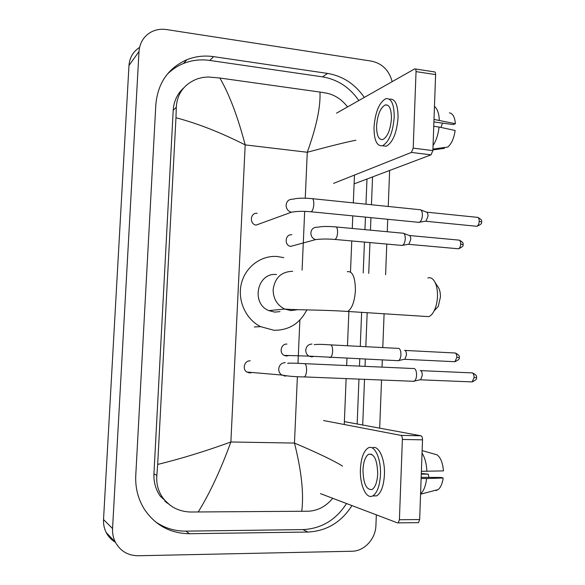 <?xml version="1.0" encoding="UTF-8"?>
<svg xmlns="http://www.w3.org/2000/svg" width="585" height="585" viewBox="0 0 585 585"><rect width="100%" height="100%" fill="white"/><g stroke="black" fill="none" stroke-linecap="round" stroke-linejoin="round"><path stroke-width="0.88" d="M415.291 68.957L434.245 71.867C435.145 71.794 435.598 72.701 435.606 74.595L416.037 71.611C416.037 69.703 415.606 68.789 414.736 68.869L336.536 113.161M432.878 150.594L431.028 154.842L411.394 152.429L413.2 148.137L432.878 150.594L435.606 74.595M354.101 183.88L431.028 154.842M413.2 148.137L416.037 71.611M411.394 152.429L333.567 183.39M391.431 118.609C391.423 109.088 389.391 104.525 385.325 104.912C380.455 107.625 377.544 114.609 376.586 125.855C376.557 135.391 378.612 139.961 382.766 139.574C387.555 136.912 390.444 129.928 391.431 118.609M433.909 121.951L453.302 124.576L455.393 123.698L433.997 119.435M442.443 123.106L441.002 127.442M382.736 145.804L386.21 146.235C392.754 142.645 396.703 133.161 398.056 117.775C398.034 104.839 395.241 98.638 389.69 99.165M374.02 127.106C373.961 140.078 376.769 146.301 382.429 145.767C388.93 142.17 392.857 132.663 394.21 117.256C394.195 104.305 391.423 98.097 385.91 98.631C379.277 102.331 375.307 111.823 374.02 127.106M433.061 145.533C436.198 140.656 438.209 134.484 439.094 127.025L455.159 130.492C453.96 138.331 451.503 143.859 447.774 147.069L432.937 149.08M433.748 126.316L439.094 127.025M432.907 149.899L444.468 148.327L444.498 147.515M439.335 120.159C438.962 113.256 437.339 108.678 434.465 106.419M455.393 123.698C454.764 116.978 452.761 113.366 449.39 112.861M435.086 282.467L437.726 286.533C439.591 288.836 440.483 292.398 440.403 297.202L438.253 306.416L434.809 310.138M425.002 316.397L428.776 316.639C430.772 315.856 432.549 313.933 434.121 310.876C436.117 306.803 437.236 301.992 437.478 296.427C437.602 288.88 436.22 283.315 433.324 279.754C431.635 277.904 429.799 277.319 427.818 277.985M276.544 274.555C257.363 272.069 250.555 303.476 268.851 310.628L274.826 312.112L280.025 311.622M306.832 309.838C299.893 323.527 288.946 330.342 273.999 330.276L260.544 326.635C245.678 319.183 237.225 300.317 241.378 283.593C245.415 266.826 261.224 255.118 277.37 256.515L283.769 257.671M257.203 213.32C250.27 212.348 249.13 224.04 256.062 225.115L261.349 223.192M419.986 209.598C421.588 209.854 422.392 211.733 422.399 215.251C422.165 218.636 421.273 220.947 419.73 222.176L418.143 222.271M420.988 209.993L426.231 212.041C427.401 212.231 427.986 213.591 427.993 216.121L426.055 221.101L425.098 221.269M250.248 360.857C244.589 360.301 241.897 369.113 246.848 372.045L249.678 372.959L252.135 372.499M413.61 368.411L413.836 368.404C415.628 368.879 416.549 371.117 416.586 375.102C416.41 377.998 415.701 379.987 414.458 381.076L412.783 381.266M420.257 370.495C421.566 370.853 422.231 372.462 422.26 375.329L420.717 379.628L419.723 379.862M291.849 234.782C285.209 233.876 283.922 245.152 290.533 246.417L295.388 245.1M402.955 233.093C404.491 233.335 405.259 235.207 405.266 238.702C405.047 241.934 404.22 244.128 402.802 245.276L401.361 245.371M403.877 233.444L409.061 235.404C410.18 235.587 410.743 236.932 410.75 239.448L408.959 244.179L408.096 244.333M286.95 344.097C281.166 343.49 278.796 352.813 284.098 355.373L286.416 356.024L288.946 355.519M398.239 348.265L398.378 348.258C400.052 348.645 400.9 350.759 400.93 354.598C400.754 357.486 400.052 359.453 398.831 360.506L397.332 360.667M404.608 350.32C405.829 350.612 406.451 352.133 406.473 354.898L404.944 359.153L404.052 359.351M344.375 421.624L420.929 435.781C421.96 436.198 422.487 437.551 422.516 439.84L402.378 439.459C402.363 437.156 401.858 435.796 400.857 435.372L323.549 420.535M320.456 493.63L397.595 522.917L398.239 522.873L399.401 519.743L419.657 519.538L422.516 439.84M419.657 519.538L418.465 522.646L417.8 522.69M399.401 519.743L402.378 439.459M377.705 473.982C377.31 460.124 374.305 453.543 368.696 454.238C365.391 456.38 363.482 461.543 362.971 469.74C363.285 483.532 366.312 490.113 372.038 489.499C375.299 487.356 377.186 482.186 377.705 473.982M372.623 495.956L376.689 495.875C381.142 492.972 383.716 485.945 384.418 474.801C385.222 458.801 378.444 444.468 372.199 447.927M360.426 469.009C359.57 484.694 366.203 499.744 372.769 495.883C377.193 492.972 379.76 485.938 380.462 474.771C381.281 458.633 374.451 444.234 368.228 447.92C363.709 450.838 361.113 457.865 360.426 469.009M420.571 494.003C423.708 491.049 425.719 485.886 426.619 478.537L443.189 477.996L441.105 477.455L421.171 477.353M421.127 478.508L426.619 478.537M421.288 474.106L428.33 474.15L421.31 473.462M435.788 490.61L438.158 489.572C440.702 487.459 442.377 483.598 443.189 477.996M428.33 474.15L428.79 477.389M422.129 450.611L437.039 454.845C440.637 457.521 442.765 462.867 443.437 470.888L421.383 471.305M426.874 471.349C426.509 463.671 424.9 457.587 422.041 453.082M166.279 501.923L164.831 501.308M115.406 542.28C111.399 539.926 108.32 536.657 106.17 532.474C104.174 528.474 103.296 524.167 103.53 519.553L128.978 65.491C129.621 57.571 133.153 51.546 139.574 47.407M376.33 514.844L375.921 525.389C375.658 538.902 364.316 551.245 351.899 551.245L138.155 555.75C127.896 555.604 120.291 551.063 115.325 542.134C113.234 537.937 112.313 533.41 112.554 528.555L138.996 51.56C139.683 43.136 143.457 36.782 150.33 32.489C155.222 29.689 160.582 28.709 166.411 29.55L371.548 61.132C382.188 63.472 389.062 70.302 392.177 81.622M389.632 170.469L388.243 206.461M387.745 219.295L387.263 231.733M386.787 244.077L385.603 274.694M384.096 313.779L382.787 347.578M382.312 359.958L382.034 367.131M381.537 380.016L379.68 428.154M364.309 97.424C355.015 84.035 342.781 76.035 327.607 73.425L213.562 56.635C204.311 55.312 195.434 56.328 186.937 59.677C168.239 68.035 157.877 82.946 155.851 104.408L135.764 475.488C135.201 487.905 138.104 499.202 144.466 509.381C155.391 525.367 170.389 533.476 189.467 533.71L307.907 532.043C326.591 531.078 341.282 522.259 351.98 505.594M362.707 425.017L364.521 379.336M365.033 366.371L365.318 359.153M365.815 346.7L367.168 312.697M368.726 273.37L369.954 242.57M370.444 230.161L370.941 217.649M371.453 204.735L372.557 176.911M167.69 503.261L166.272 502.559M155.018 521.462C164.275 527.984 174.571 531.209 185.913 531.136L302.942 529.593C321.414 528.657 335.944 519.963 346.525 503.524M358.832 100.525C349.64 87.311 337.538 79.428 322.532 76.869L209.796 60.438C200.655 59.143 191.887 60.16 183.493 63.48C177.255 66.01 171.771 69.681 167.032 74.5M357.157 423.993L358.956 379.109M359.475 366.122L359.768 358.89M360.265 346.415L361.632 312.346M363.212 272.946L364.448 242.08M364.945 229.649L365.449 217.108M365.969 204.172L366.978 179.025M183.734 87.882C177.335 93.732 173.825 101.183 173.204 110.251L153.943 473.806C153.592 482.157 155.727 489.638 160.349 496.241L170.191 505.301M355.885 140.232C347.059 141.921 330.854 145.928 307.279 152.261C316.478 126.704 320.704 106.638 319.958 92.064L326.554 93.154C334.781 94.85 341.779 99.443 347.556 106.916M354.459 175.076L353.318 202.878M352.792 215.872L352.272 228.464M351.76 240.954L350.495 271.952M348.879 311.527L347.475 345.75M346.964 358.283L346.664 365.545M346.13 378.597L344.258 424.513M332.726 498.288C326.006 506.361 317.962 510.668 308.595 511.217L190.41 512.014C178.886 511.59 169.708 506.888 162.871 497.893C158.177 491.166 156.173 483.693 156.853 475.473L157.679 464.424C180.663 458.845 205.064 451.364 230.878 441.982C220.589 470.179 209.679 493.535 198.154 512.058M319.958 92.064L219.865 78.024C229.313 94.309 237.751 116.598 245.181 144.89C220.911 132.583 197.84 123.537 175.968 117.746L157.679 464.424M175.968 117.746L176.29 107.304C177.16 93.439 184.275 83.918 197.628 78.741L202.746 77.469L208.063 76.971L219.865 78.024M301.765 511.356C303.937 493.703 301.502 470.94 294.467 443.064C317.787 452.98 333.816 460.658 342.554 466.106M292.646 271.316C281.356 271.63 274.855 277.736 273.144 289.633C273.195 298.613 277.034 305.085 284.668 309.048L290.891 310.598L297.699 309.67M347.285 271.703C352.572 270.913 355.278 277.195 355.409 290.562C354.59 301.677 352.009 308.639 347.673 311.454L344.47 311.271M426.757 212.18L476.943 217.298C478.398 217.167 479.159 218.49 479.225 221.269C479.005 223.967 478.201 225.642 476.812 226.293L475.897 226.205M481.499 221.912L479.225 221.269M292.632 199.185C288.654 199.236 286.474 201.357 286.094 205.547C286.394 209.064 288.164 211.295 291.403 212.231L295.483 211.595M293.034 199.236C296.705 198.074 302.898 197.862 311.615 198.6C313.099 198.344 313.831 200.245 313.809 204.319L313.787 204.743C313.428 208.509 312.565 210.863 311.198 211.792L310.277 211.711M420.703 370.627L471.4 372.864C473.082 372.674 473.989 374.232 474.121 377.53L472.146 381.917L471.144 381.873M472.373 372.894C475.846 374.532 477.199 376.104 476.439 377.61L474.121 377.53M285.297 362.62C281.268 362.905 279.052 365.194 278.672 369.479L279.264 372.236L280.88 374.473L284.698 376.045L286.211 375.914M288.178 363.439C285.509 362.897 294.906 363.095 303.959 363.636C305.684 363.329 306.562 365.596 306.591 370.444L306.562 370.868C306.284 374.078 305.575 376.096 304.441 376.923L303.432 376.886M409.544 235.528L458.516 240.077C459.905 239.96 460.629 241.269 460.688 244.011C460.483 246.577 459.744 248.172 458.464 248.786L457.631 248.705M462.954 244.567L460.688 244.011M317.026 227.177C313.26 227.265 311.198 229.313 310.847 233.32C311.11 236.567 312.704 238.665 315.644 239.609L319.388 239.206M317.67 227.273C321.194 226.351 327.066 226.219 335.293 226.878C336.828 226.666 337.596 228.538 337.603 232.501L337.582 232.903C337.238 236.435 336.39 238.621 335.037 239.462L334.115 239.389M405.047 350.437L454.384 352.96C455.927 352.813 456.753 354.283 456.856 357.391L454.933 361.713L454.033 361.669M455.254 352.996C458.633 354.642 459.927 356.155 459.152 357.53L456.856 357.391M311.973 344.053C308.178 344.302 306.094 346.466 305.736 350.539C305.86 353.04 306.935 354.898 308.968 356.119L311.425 356.821L313.041 356.66M314.262 344.675C316.69 344.221 321.94 344.28 330.006 344.843C331.717 344.594 332.594 346.722 332.631 351.212L332.609 351.622C332.331 354.759 331.593 356.718 330.408 357.501L329.428 357.464M400.857 435.372L420.929 435.781M305.253 198.191L307.279 152.261L245.181 144.89L230.878 441.982L294.467 443.064L297.392 376.638M297.977 363.343L299.886 320.046M302.087 270.124L304.675 211.39M112.554 528.555L103.53 519.553M138.996 51.56L128.978 65.491M185.913 531.136L189.467 533.71M209.796 60.438L213.562 56.635M322.532 76.869L327.607 73.425M302.942 529.593L307.907 532.043M153.943 473.806L156.853 475.473M173.204 110.251L176.29 107.304M387.789 105.256L385.325 104.912M386.21 146.235L382.429 145.767M438.253 306.416L434.121 310.876M268.851 310.628L284.668 309.048C296.58 310.079 323.637 309.779 347.673 311.454L428.776 316.639M260.544 326.635L254.321 326.978M477.828 217.379C481.038 219.134 482.267 220.625 481.499 221.847C482.296 223.236 480.738 224.72 476.812 226.293L425.741 221.254M256.062 225.115L291.403 212.231C296.749 211.207 303.344 211.061 311.198 211.792L419.306 222.388M312.536 198.695L419.562 209.679M426.055 221.101L419.73 222.176M246.848 372.045L281.597 375.029C288.032 376.221 295.652 376.857 304.441 376.923L414.048 381.318M476.439 377.61C477.265 378.692 475.832 380.126 472.146 381.917L420.41 379.804M304.975 363.68L413.2 368.521M420.717 379.628L414.458 381.076M459.327 240.142C462.516 241.861 463.729 243.316 462.962 244.508C463.759 245.788 462.26 247.214 458.464 248.786L408.674 244.318M290.533 246.417L315.644 239.609C321.436 238.885 327.892 238.834 335.037 239.462L402.422 245.466M336.214 226.965L402.575 233.166M408.959 244.179L402.802 245.276M284.098 355.373L308.968 356.119L398.458 360.718M459.152 357.53C459.985 358.576 458.574 359.972 454.933 361.713L404.674 359.307M330.993 344.894L397.866 348.36M404.944 359.153L398.831 360.506M398.239 522.873L418.465 522.646M371.716 454.274L368.696 454.238M376.689 495.875L372.769 495.883M438.158 489.572L420.564 494.201M115.325 542.134L106.17 532.474M183.493 63.48L186.937 59.677M160.349 496.241L162.871 497.893"/></g></svg>
